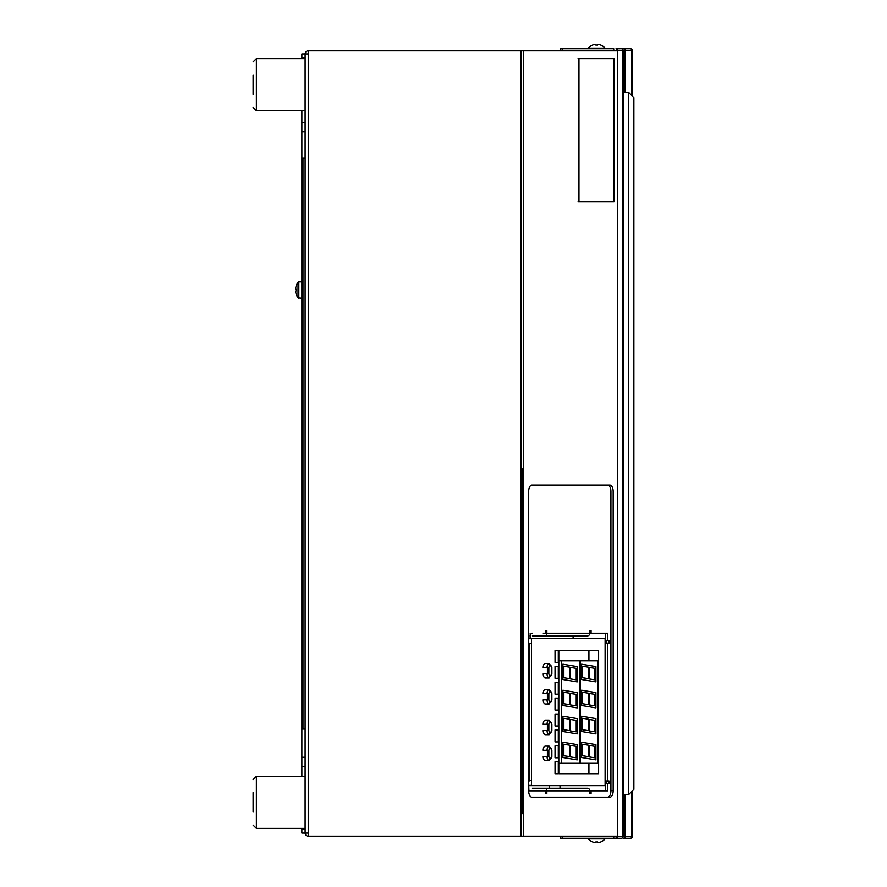 <?xml version="1.0" encoding="UTF-8"?>
<svg xmlns="http://www.w3.org/2000/svg" width="887" height="887" viewBox="0 0 887 887"><rect width="100%" height="100%" fill="white"/><g stroke="black" fill="none" stroke-linecap="round" stroke-linejoin="round"><path stroke-width="1.33" d="M605.1 643.142L607.706 643.142L607.706 780.97L609.003 780.97L609.003 783.576L607.706 783.576L607.706 790.849L589.755 790.849L589.755 793.444L591.064 793.444L591.064 790.849L546.847 790.849A2.606 2.251 -90 0 0 544.596 788.244L587.504 788.244A2.606 2.251 90 0 1 589.755 790.849M607.706 783.576L605.444 783.576L607.706 783.576M607.706 780.959L605.1 780.959M607.706 643.142L609.003 643.142L609.003 640.536L607.706 640.536L607.706 633.251L589.755 633.251A2.606 2.251 90 0 1 587.504 635.857L532.433 635.857M591.064 633.251L589.755 633.251L589.755 630.657L591.064 630.657L591.064 633.251M544.596 635.857A2.606 2.251 -90 0 0 546.847 633.251L546.847 630.657L545.549 630.657L545.549 633.251L589.755 633.251M543.299 633.251L545.549 633.251M528.907 780.97L529.251 643.142L528.652 643.142M543.299 790.849L528.907 790.849L546.847 790.849L546.847 793.444L545.549 793.444L546.847 793.444M532.433 788.244L544.596 788.244L532.433 788.244M523.452 467.604L522.498 469.5L522.498 812.769L523.452 814.676M545.549 793.444L545.549 790.849M528.907 790.849L528.652 783.576M528.907 633.251L528.652 640.536M546.847 630.657L545.549 630.657M530.182 638.718L530.182 635.857A2.606 2.251 -90 0 1 532.433 633.251M573.091 635.857L573.091 638.463M520.747 468.502L521.201 467.604M521.201 814.676L520.747 813.767M605.444 783.576L605.444 790.849M605.444 780.959L606.752 780.97L606.752 783.576M606.752 643.142L606.752 640.536L605.444 640.536L605.444 633.251M308.266 50.825A3.116 3.116 0 0 0 305.15 53.952L308.266 53.952L308.266 50.825A3.116 3.116 0 0 0 305.15 53.952L305.15 833.048A3.116 3.116 0 0 0 308.266 836.175L308.266 833.048L305.15 833.048A3.116 3.116 0 0 0 308.266 836.175L520.747 836.175L520.747 50.825L523.452 50.825L308.266 50.825M617.685 50.825L520.747 50.825M607.662 797.169A6.497 3.249 90 0 0 610.91 790.661L613.161 790.661A6.497 3.249 -90 0 1 609.912 797.169L531.901 797.169A6.497 3.249 -90 0 1 528.652 790.661L528.652 491.609A6.497 3.249 -90 0 1 531.901 485.111L609.912 485.111A6.497 3.249 -90 0 1 613.161 491.609L613.161 790.661M610.91 790.661L610.91 491.609A6.497 3.249 90 0 0 607.662 485.111M617.685 836.175L521.201 836.175L521.201 50.825M523.452 836.175L520.747 836.175L523.452 836.175L523.452 50.825M543.221 724.269A4.158 2.084 -90 0 1 545.305 720.111L549.131 720.111A4.158 2.084 -90 0 0 547.057 724.269L543.221 724.269M547.39 724.269L547.39 730.511M547.057 730.511A4.158 2.084 -90 0 0 549.131 734.68L545.305 734.68A4.158 2.084 -90 0 1 543.221 730.511L548.831 730.511L548.831 724.269L547.057 724.269M543.221 750.28A4.158 2.084 -90 0 1 545.305 746.122L549.131 746.122A4.158 2.084 -90 0 0 547.057 750.28L543.221 750.28M547.39 750.28L547.39 756.522M547.057 756.522A4.158 2.084 -90 0 0 549.131 760.68L545.305 760.68A4.158 2.084 -90 0 1 543.221 756.522L548.831 756.522L548.831 750.28L547.057 750.28M547.057 699.832A4.158 2.084 -90 0 0 549.131 703.99L545.305 703.99A4.158 2.084 -90 0 1 543.221 699.832L548.831 699.832L548.831 693.59C549.785 690.186 550.738 690.186 551.692 693.59L551.692 699.832C550.738 703.225 549.785 703.225 548.831 699.832M547.39 693.59L547.39 699.832M548.831 693.59L543.221 693.59A4.158 2.084 -90 0 1 545.305 689.432L549.131 689.432L551.869 693.59L551.869 699.832L549.131 703.99M547.057 673.821A4.158 2.084 -90 0 0 549.131 677.99L545.305 677.99A4.158 2.084 -90 0 1 543.221 673.821L548.831 673.821L548.831 667.578C549.785 664.186 550.738 664.186 551.692 667.578L551.692 673.821C550.738 677.224 549.785 677.224 548.831 673.821M547.39 667.578L547.39 673.821M548.831 667.578L543.221 667.578A4.158 2.084 -90 0 1 545.305 663.421L549.131 663.421L551.869 667.578L551.869 673.821L549.131 677.99M531.513 785.649L605.1 785.649L605.1 638.463L531.513 638.463L531.513 785.649L528.907 785.649L531.513 785.649M528.907 638.463L531.513 638.463L528.907 638.463M555.04 662.378L558.289 662.378L555.04 662.378L555.04 650.415L558.289 650.415L558.289 662.378M555.04 650.415L558.289 650.415M555.04 773.686L558.289 773.686L555.04 773.686L555.04 761.722L558.289 761.722L558.289 773.686L555.04 773.686M555.04 761.722L558.289 761.722M555.04 757.786L558.289 757.786L555.04 757.786L555.04 745.823L558.289 745.823L558.289 757.786M555.04 745.823L558.289 745.823M555.04 741.887L558.289 741.887L555.04 741.887L555.04 729.923L558.289 729.923L558.289 741.887M555.04 729.923L558.289 729.923M555.04 725.987L558.289 725.987L555.04 725.987L555.04 714.024L558.289 714.024L558.289 725.987M555.04 714.024L558.289 714.024M555.04 710.077L558.289 710.077L555.04 710.077L555.04 698.124L558.289 698.124L558.289 710.077M555.04 698.124L558.289 698.124M555.04 694.177L558.289 694.177L555.04 694.177L555.04 682.225L558.289 682.225L558.289 694.177M555.04 682.225L558.289 682.225M555.04 678.278L558.289 678.278L555.04 678.278L555.04 666.314L558.289 666.314L558.289 678.278M555.04 666.314L558.289 666.314M598.603 773.686L558.81 773.686L558.81 650.415L598.603 650.415L598.603 773.686M588.913 660.826L588.913 650.415L558.81 650.415M558.81 773.686L588.913 773.686L588.913 763.286M561.671 660.826L579.355 660.826L579.355 763.286L561.671 763.286L561.671 660.826L558.81 660.826L561.671 660.826M561.671 763.286L558.81 763.286L561.671 763.286M580.397 660.826L598.082 660.826L598.082 763.286L580.397 763.286L580.397 660.826L579.355 660.826M580.397 763.286L579.355 763.286M528.907 638.718L531.513 638.718L528.907 638.718M531.513 780.571L529.251 780.571L531.513 780.571M531.513 643.53L529.251 643.53L531.513 643.53M531.513 785.383L528.907 785.383M570.507 667.467L570.507 678.921L576.217 679.808L576.217 668.354L570.507 667.467M562.89 664.208L562.89 679.497L577.171 681.881L577.171 666.592L562.89 664.208M563.844 666.27L563.844 677.723L569.554 678.622L569.554 667.168L563.844 666.27M570.507 693.468L570.507 704.921L576.217 705.819L576.217 694.355L570.507 693.468M562.89 690.208L562.89 705.498L577.171 707.881L577.171 692.592L562.89 690.208M563.844 692.27L563.844 703.735L569.554 704.622L569.554 693.168L563.844 692.27M570.507 719.468L570.507 730.932L576.217 731.819L576.217 720.366L570.507 719.468M562.89 716.208L562.89 731.509L577.171 733.893L577.171 718.592L562.89 716.208M563.844 718.282L563.844 729.735L569.554 730.633L569.554 719.169L563.844 718.282M570.507 745.479L570.507 756.933L576.217 757.831L576.217 746.366L570.507 745.479M562.89 742.219L562.89 757.509L577.171 759.893L577.171 744.603L562.89 742.219M563.844 744.282L563.844 755.746L569.554 756.633L569.554 745.18L563.844 744.282M589.234 745.479L589.234 756.933L594.944 757.831L594.944 746.366L589.234 745.479M581.606 742.219L581.606 757.509L595.898 759.893L595.898 744.603L581.606 742.219M582.571 744.282L582.571 755.746L588.281 756.633L588.281 745.18L582.571 744.282M589.234 719.468L589.234 730.932L594.944 731.819L594.944 720.366L589.234 719.468M581.606 716.208L581.606 731.509L595.898 733.893L595.898 718.592L581.606 716.208M582.571 718.282L582.571 729.735L588.281 730.633L588.281 719.169L582.571 718.282M589.234 693.468L589.234 704.921L594.944 705.819L594.944 694.355L589.234 693.468M581.606 690.208L581.606 705.498L595.898 707.881L595.898 692.592L581.606 690.208M582.571 692.27L582.571 703.735L588.281 704.622L588.281 693.168L582.571 692.27M589.234 667.467L589.234 678.921L594.944 679.808L594.944 668.354L589.234 667.467M581.606 664.208L581.606 679.497L595.898 681.881L595.898 666.592L581.606 664.208M582.571 666.27L582.571 677.723L588.281 678.622L588.281 667.168L582.571 666.27M253.139 94.388L253.139 74.885M253.139 812.115L253.139 792.612M578.956 58.631L578.058 58.631L578.956 58.631L578.956 201.659L614.07 201.659L614.07 58.631L578.956 58.631M578.058 201.659L578.956 201.659L578.058 201.659M616.332 838.226A1.852 1.597 -90 0 0 617.685 836.408L622.918 836.408A1.852 1.597 90 0 1 621.321 838.248A1.852 1.852 0 0 0 623.195 836.408L623.195 794.564L628.661 794.564L628.661 92.436L623.195 92.436L623.195 50.592A1.852 1.852 0 0 0 621.355 48.752A1.852 1.597 90 0 1 622.918 50.592L623.195 50.592A1.852 1.852 0 0 0 621.355 48.752L630.457 48.752A1.852 1.852 0 0 1 632.298 50.592L623.195 50.592L623.195 836.408A1.852 1.852 0 0 1 621.355 838.248L615.999 838.248L616.332 836.408L617.685 836.408L617.685 50.592A1.852 1.597 -90 0 0 616.332 48.774L621.321 48.752M623.195 794.564L623.195 92.436M628.661 794.564L633.861 789.363L633.861 97.637L628.661 92.436M631.688 791.537L631.688 836.408L632.298 836.408A1.852 1.852 0 0 1 630.457 838.248L623.794 838.248A1.852 1.308 90 0 0 625.102 836.408L631.688 836.408A1.852 1.308 90 0 1 630.391 838.248L630.457 838.248A1.852 1.852 0 0 0 632.298 836.408L632.298 790.927M632.298 96.073L632.298 50.592A1.852 1.852 0 0 0 630.457 48.752L615.999 48.752M560.262 836.408L613.737 836.408L613.737 838.248L615.999 838.248L560.262 838.248L560.262 836.408M613.737 836.408L616.332 836.408M625.102 794.564L625.102 836.408L622.918 836.408L622.918 50.592L616.332 50.592L616.332 48.774M613.737 50.592L613.737 48.752L562.17 48.752L562.17 50.592L616.332 50.592M562.17 50.592L560.262 50.592L560.262 48.752L562.17 48.752M630.391 48.752A1.852 1.308 90 0 1 631.688 50.592L631.688 95.463M560.007 788.244L560.007 785.649L560.007 788.244M549.297 788.244L549.297 785.649M305.15 729.036L302.999 729.036L302.999 157.964L305.15 157.964M302.999 157.964L301.902 157.964L301.902 729.036L302.999 729.036M305.15 131.786L301.902 131.786L301.902 157.964M301.902 131.786L301.902 122.739L305.15 122.739M305.15 57.91L301.902 57.91L301.902 58.631M301.902 110.642L301.902 122.739M301.902 57.91L301.902 53.952L305.15 53.952M305.15 833.048L301.902 833.048L301.902 829.234L305.15 829.234M305.15 766.446L301.902 766.446L301.902 776.358M301.902 828.369L301.902 829.234M301.902 766.446L301.902 757.265L305.15 757.265M301.902 729.036L301.902 757.265M301.902 298.265L298.065 297.855A13.305 13.305 0 0 1 296.169 294.085L296.191 294.063A13.305 13.25 -90 0 1 295.615 291.014L296.191 290.958A12.407 9.668 90 0 1 296.191 289.184A12.407 9.668 90 0 0 296.191 290.958A12.407 9.668 90 0 1 296.191 289.184L295.615 289.129A13.305 13.25 -90 0 1 296.191 286.08L296.191 286.08M301.902 281.878L298.864 281.878L298.864 298.265L298.065 297.855L298.065 282.288A13.305 13.305 0 0 0 296.169 286.069M298.065 297.855A13.305 13.305 0 0 1 296.169 294.085L296.191 294.063M296.191 290.958A12.407 9.668 90 0 1 296.191 289.184L295.615 289.129M588.325 48.752L588.325 48.131A10.977 10.977 0 0 1 592.605 45.06L592.605 45.06A10.977 10.932 0 0 1 595.776 44.35L595.831 45.082A10.522 8.26 180 0 1 596.674 45.06A10.522 8.26 180 0 1 597.516 45.082L597.583 44.35L597.516 45.082M588.325 48.131L605.023 48.131A10.977 10.977 0 0 0 600.743 45.06L600.721 45.082A10.977 10.932 0 0 0 597.583 44.35M605.023 48.752L605.023 48.131M605.023 838.869A10.977 10.977 0 0 1 600.743 841.94L600.743 841.94A10.977 10.932 180 0 1 597.583 842.65L597.516 841.918A10.522 8.26 0 0 1 596.674 841.94A10.522 8.26 0 0 1 595.831 841.918L595.776 842.65A10.977 10.932 180 0 1 592.627 841.918L592.627 841.918A10.977 10.977 0 0 1 588.325 838.869L605.023 838.869L605.023 838.248M588.325 838.248L588.325 838.869M597.583 842.65L597.516 841.918M595.776 842.65L595.831 841.918L595.776 842.65M308.266 833.048L308.266 53.952M548.831 724.269C549.785 720.876 550.738 720.876 551.692 724.269L551.692 730.511C550.738 733.915 549.785 733.915 548.831 730.511M548.831 750.28C549.785 746.876 550.738 746.876 551.692 750.28L551.692 756.522C550.738 759.915 549.785 759.915 548.831 756.522M547.057 693.59A4.158 2.084 -90 0 1 549.131 689.432M547.057 667.578A4.158 2.084 -90 0 1 549.131 663.421M305.15 58.631L256.421 58.631L256.421 110.642L253.139 107.36L256.421 110.642L305.15 110.642M305.15 776.358L256.421 776.358L256.421 828.369L253.139 825.098L256.421 828.369L305.15 828.369M562.17 836.408L562.17 838.248M623.794 48.752A1.852 1.308 90 0 1 625.102 50.592L625.102 92.436M529.251 643.142L529.251 780.959M549.131 734.68L551.869 730.511L551.869 724.269L549.131 720.111M549.131 760.68L551.869 756.522L551.869 750.28L549.131 746.122M256.421 58.631L253.139 61.902L256.421 58.631M256.421 776.358L253.139 779.64L256.421 776.358M298.864 281.878L298.065 282.288L298.864 281.878"/></g></svg>
